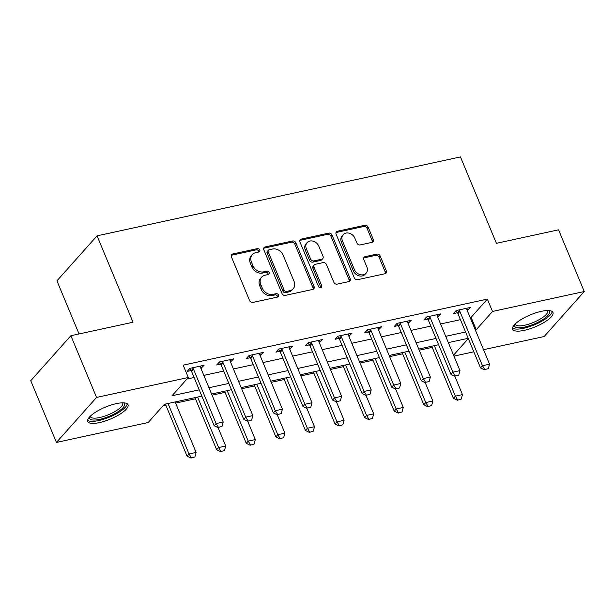 <?xml version="1.0" encoding="UTF-8"?>
<svg xmlns="http://www.w3.org/2000/svg" width="615" height="615" viewBox="0 0 615 615"><rect width="100%" height="100%" fill="white"/><g stroke="black" fill="none" stroke-linecap="round" stroke-linejoin="round"><path stroke-width="0.92" d="M259.753 249.951A1.922 1.561 41.7 0 0 257.424 248.606L232.731 253.972A2.744 2.237 41.7 0 0 231.694 254.564A2.744 2.237 41.7 0 0 231.417 256.901L249.575 300.512A2.744 2.237 41.7 0 0 252.903 302.426L277.596 297.068A1.922 1.561 41.7 0 0 276.181 293.67L272.983 294.37A8.794 7.149 41.7 0 1 262.321 288.227L260.814 284.591A8.794 7.149 41.7 0 1 261.683 277.127A8.794 7.149 41.7 0 1 265.019 275.228L268.217 274.536A1.922 1.561 41.7 0 0 266.802 271.138L263.604 271.838A8.794 7.149 41.7 0 1 252.942 265.695L251.427 262.059A8.794 7.149 41.7 0 1 252.304 254.595A8.794 7.149 41.7 0 1 255.64 252.696L258.838 252.004A1.922 1.561 41.7 0 0 259.753 249.951M258.815 252.004A1.922 1.561 41.7 0 0 256.34 249.828L231.647 255.187A2.744 2.237 41.7 0 0 231.286 255.302M277.573 297.068A1.922 1.561 41.7 0 0 275.097 294.893L271.899 295.584L272.983 294.37M268.194 274.536A1.922 1.561 41.7 0 0 265.718 272.36L262.52 273.052L263.604 271.838M524.364 330.332A21.832 6.473 -22.6 0 1 512.664 329.233A21.832 6.473 -22.6 0 1 520.82 319.715A21.832 6.473 -22.6 0 1 541.277 311.351A21.832 6.473 -22.6 0 1 552.977 312.451A21.832 6.473 -22.6 0 1 544.821 321.968A21.832 6.473 -22.6 0 1 524.364 330.332M99.407 422.605A21.832 6.473 -22.6 0 1 87.707 421.513A21.832 6.473 -22.6 0 1 95.871 411.996A21.832 6.473 -22.6 0 1 116.327 403.632A21.832 6.473 -22.6 0 1 128.028 404.732A21.832 6.473 -22.6 0 1 119.864 414.249A21.832 6.473 -22.6 0 1 99.407 422.605M371.952 242.364A2.744 2.237 41.7 0 0 372.99 241.772A2.744 2.237 41.7 0 0 373.267 239.435L368.17 227.204A2.744 2.237 41.7 0 0 364.841 225.282L337.42 231.24A2.744 2.237 41.7 0 0 336.374 231.832A2.744 2.237 41.7 0 0 336.105 234.169L354.255 277.772A2.744 2.237 41.7 0 0 357.592 279.694L385.013 273.736A2.744 2.237 41.7 0 0 386.051 273.145A2.744 2.237 41.7 0 0 386.328 270.815L380.178 256.032A2.744 2.237 41.7 0 0 376.841 254.118L365.11 256.663A2.744 2.237 41.7 0 0 364.065 257.255A2.744 2.237 41.7 0 0 363.788 259.591L366.84 266.918A7.349 5.973 41.7 0 1 366.11 273.16A7.349 5.973 41.7 0 1 359.89 274.567A7.349 5.973 41.7 0 1 354.409 269.616L342.455 240.911A7.349 5.973 41.7 0 1 343.185 234.669A7.349 5.973 41.7 0 1 349.412 233.262A7.349 5.973 41.7 0 1 354.893 238.213L356.885 242.994A2.744 2.237 41.7 0 0 360.213 244.916L371.952 242.364M201.858 396.145L164.443 404.27L148.177 422.513L56.434 442.439L30.75 380.723L70.871 335.721L133.017 322.229L97.055 235.837L460.458 156.925L496.42 243.317L558.566 229.818L584.25 291.525L544.129 336.536L483.536 349.689M70.871 335.721L96.563 397.428L188.298 377.51L172.031 395.752L199.237 389.849M470.16 317.555L471.105 317.355L487.372 299.105L183.162 365.172L188.298 377.51M487.372 299.105L492.515 311.451L584.25 291.525M295.9 242.894A2.744 2.237 41.7 0 0 292.571 240.98L265.15 246.93A2.744 2.237 41.7 0 0 264.104 247.522A2.744 2.237 41.7 0 0 263.835 249.859L281.985 293.47A2.744 2.237 41.7 0 0 285.322 295.385L312.743 289.434A2.744 2.237 41.7 0 0 313.781 288.842A2.744 2.237 41.7 0 0 314.057 286.505L295.9 242.894L294.816 244.109A2.744 2.237 41.7 0 0 291.487 242.195L264.066 248.145A2.744 2.237 41.7 0 0 263.704 248.26M301.289 239.081L328.702 233.131A2.744 2.237 41.7 0 1 332.039 235.045L350.189 278.657A2.744 2.237 41.7 0 1 349.92 280.993A2.744 2.237 41.7 0 1 348.874 281.585L337.143 284.138A2.744 2.237 41.7 0 1 333.807 282.216L326.45 264.527A2.744 2.237 41.7 0 0 323.113 262.613L315.326 264.304A2.744 2.237 41.7 0 0 314.288 264.896A2.744 2.237 41.7 0 0 314.011 267.233L321.676 285.644A1.922 1.561 41.7 0 1 318.424 286.352L299.966 242.01A2.744 2.237 41.7 0 1 300.243 239.681A2.744 2.237 41.7 0 1 301.289 239.081L300.197 240.304L327.618 234.346L328.702 233.131M186.906 379.063L194.102 377.502M203.826 375.396L223.691 371.076M233.423 368.969L253.288 364.657M263.012 362.543L282.877 358.23M292.609 356.116L312.474 351.803M322.199 349.689L342.063 345.376M351.795 343.262L371.66 338.95M381.385 336.836L401.249 332.523M410.974 330.409L430.838 326.096M440.571 323.982L460.435 319.669M200.928 368.423L204.049 365.287L189.851 368.377L187.137 371.414L191.034 370.568M230.517 361.997L233.646 358.868L219.44 361.951L216.726 364.987L220.624 364.142M260.114 355.57L263.235 352.441L249.029 355.524L246.323 358.56L250.22 357.715M289.703 349.143L292.832 346.014L278.626 349.097L275.912 352.141L279.81 351.288M319.3 342.716L322.421 339.588L308.215 342.67L305.509 345.715L309.407 344.869M348.889 336.29L352.018 333.161L337.812 336.244L335.098 339.288L338.996 338.442M378.486 329.863L381.608 326.734L367.401 329.817L364.695 332.861L368.593 332.015M408.076 323.436L411.204 320.307L396.998 323.39L394.284 326.434L398.182 325.589M437.665 317.009L440.794 313.881L426.587 316.963L423.881 320.008L427.779 319.162M467.262 310.59L470.39 307.454L456.184 310.537L453.47 313.581L457.368 312.735M163.052 405.823L165.865 405.216M175.59 403.102L195.455 398.789M212.067 395.184L225.052 392.362M241.657 388.757L254.641 385.936M271.253 382.33L284.238 379.509M300.843 375.903L313.827 373.082M330.44 369.477L343.424 366.655M360.029 363.05L373.013 360.236M389.626 356.623L402.61 353.81M419.215 350.204L432.199 347.383M97.055 235.837L56.934 280.84L79.043 333.953M56.434 442.439L96.563 397.428M473.811 351.803L453.947 356.116M468.192 338.312L448.327 342.624M438.603 344.738L418.738 349.051M409.006 351.165L389.141 355.478M379.417 357.584L359.552 361.904M349.82 364.011L329.955 368.324M320.231 370.438L300.366 374.75M290.634 376.864L270.769 381.177M261.044 383.291L241.18 387.604M231.448 389.718L211.583 394.03M453.547 355.155L468.315 338.596M475.303 329.901L476.248 329.694L492.515 311.451M208.962 387.734L228.826 383.422M238.559 381.308L258.423 376.995M268.148 374.881L288.012 370.568M297.745 368.454L317.609 364.142M327.334 362.027L347.198 357.715M356.931 355.601L376.795 351.288M386.52 349.182L406.384 344.861M416.117 342.755L435.981 338.442M445.706 336.328L465.57 332.015M471.105 317.355L476.248 329.694M201.343 368.331L200.405 366.079M230.933 361.904L229.995 359.66M260.529 355.478L259.591 353.233M290.119 349.051L289.181 346.806M319.715 342.624L318.778 340.379M349.305 336.197L348.367 333.953M378.894 329.778L377.964 327.526M408.491 323.352L407.553 321.099M438.08 316.925L437.15 314.672M467.677 310.498L466.739 308.246M252.304 254.595L251.22 255.809A8.794 7.149 41.7 0 0 250.343 263.282L251.427 262.059M262.52 273.052A8.794 7.149 41.7 0 1 251.858 266.91L250.343 263.282M261.683 277.127L260.599 278.349A8.794 7.149 41.7 0 0 259.722 285.814L260.814 284.591M271.899 295.584A8.794 7.149 41.7 0 1 261.237 289.442L259.722 285.814M313.096 289.319A2.744 2.237 41.7 0 0 312.974 287.72L294.816 244.109M269.116 249.767A1.922 1.561 41.7 0 0 268.194 251.819L284.13 290.096A1.922 1.561 41.7 0 0 286.467 291.441L289.834 290.711A8.794 7.149 41.7 0 0 293.171 288.804A8.794 7.149 41.7 0 0 294.039 281.339L283.154 255.171A8.794 7.149 41.7 0 0 272.491 249.037L269.116 249.767M268.386 250.182L267.302 251.404A1.922 1.561 41.7 0 0 267.11 253.034L268.194 251.819M293.171 288.804L292.087 290.026A8.794 7.149 41.7 0 1 288.75 291.925L285.383 292.655A1.922 1.561 41.7 0 1 283.046 291.318L267.11 253.034M349.235 281.478A2.744 2.237 41.7 0 0 349.105 279.879L330.955 236.268A2.744 2.237 41.7 0 0 327.618 234.346M314.288 264.896L313.204 266.111A2.744 2.237 41.7 0 0 312.927 268.447L320.592 286.859L321.676 285.644M320.738 287.697A1.922 1.561 41.7 0 0 320.592 286.859M318.808 246.177A7.349 5.973 41.7 0 0 313.327 241.226A7.349 5.973 41.7 0 0 307.1 242.633A7.349 5.973 41.7 0 0 306.378 248.875L310.583 258.992A2.744 2.237 41.7 0 0 313.919 260.914L321.699 259.223A2.744 2.237 41.7 0 0 322.744 258.623A2.744 2.237 41.7 0 0 323.013 256.294L318.808 246.177M307.1 242.633L306.016 243.855A7.349 5.973 41.7 0 0 305.294 250.09L306.378 248.875M322.744 258.623L321.66 259.845A2.744 2.237 41.7 0 1 320.615 260.437L312.835 262.128A2.744 2.237 41.7 0 1 309.499 260.207L305.294 250.09M343.185 234.669L342.101 235.883A7.349 5.973 41.7 0 0 341.371 242.125L342.455 240.911M366.11 273.16L365.026 274.375A7.349 5.973 41.7 0 1 358.806 275.781A7.349 5.973 41.7 0 1 353.325 270.838L341.371 242.125M385.367 273.629A2.744 2.237 41.7 0 0 385.244 272.03L379.086 257.247A2.744 2.237 41.7 0 0 375.757 255.333L364.019 257.877A2.744 2.237 41.7 0 0 363.665 257.993M372.306 242.256A2.744 2.237 41.7 0 0 372.183 240.657L367.086 228.419A2.744 2.237 41.7 0 0 363.757 226.497L336.336 232.455A2.744 2.237 41.7 0 0 335.975 232.57M165.389 404.063L187.075 456.169L189.028 453.978L196.131 452.432L175.114 401.949M190.996 458.075L194.878 456.937L190.996 458.075L187.075 456.169M168.01 403.494L189.028 453.978L191.327 457.714M196.131 452.432L194.878 456.937M218.433 427.302L221.984 426.533L218.433 427.302L216.134 423.566L214.181 425.757L191.58 371.452A2.798 2.276 41.7 0 0 191.157 370.73L189.574 368.677M200.344 366.094L200.436 366.947A2.798 2.276 41.7 0 0 200.636 367.724L223.237 422.021L216.134 423.566L193.533 369.261A2.798 2.276 41.7 0 0 193.11 368.539L192.533 367.793M221.984 426.533L223.237 422.021M214.181 425.757L218.11 427.671L225.72 446.006L224.467 450.511L220.593 451.648L224.467 450.511M194.978 397.636L216.665 449.742L218.617 447.551L225.72 446.006M197.607 397.067L218.617 447.551L220.916 451.287M220.593 451.648L216.665 449.742M224.575 391.209L246.261 443.315L248.214 441.124L255.317 439.579L247.676 421.229L251.581 420.107L247.699 421.244L243.778 419.33L221.169 365.026A2.798 2.276 41.7 0 0 220.754 364.303L219.171 362.25M250.182 445.222L254.064 444.084L250.182 445.222L246.261 443.315M227.196 390.64L248.214 441.124L250.513 444.86M255.317 439.579L254.064 444.084M254.164 384.782L275.851 436.888L277.803 434.697L284.906 433.152L277.265 414.802M279.779 438.795L283.653 437.665L279.779 438.795L275.851 436.888M256.793 384.214L277.803 434.697L280.102 438.434M284.906 433.152L283.653 437.665M243.778 419.33L245.731 417.139L223.122 362.835A2.798 2.276 41.7 0 0 222.699 362.112L222.123 361.366M229.941 359.667L230.025 360.521A2.798 2.276 41.7 0 0 230.225 361.297L252.834 415.602L245.731 417.139L248.03 420.875M251.581 420.107L252.834 415.602M277.619 414.449L281.17 413.68L277.619 414.449L275.32 410.712L273.368 412.903L250.766 358.599A2.798 2.276 41.7 0 0 250.343 357.876L248.76 355.831M259.53 353.241L259.622 354.094A2.798 2.276 41.7 0 0 259.822 354.87L282.423 409.175L275.32 410.712L252.719 356.408A2.798 2.276 41.7 0 0 252.296 355.685L251.72 354.94M281.17 413.68L282.423 409.175M273.368 412.903L277.296 414.818M307.216 408.022L310.767 407.253L307.216 408.022L304.917 404.286L302.964 406.477L280.355 352.172A2.798 2.276 41.7 0 0 279.933 351.449L278.357 349.405M289.127 346.814L289.211 347.675A2.798 2.276 41.7 0 0 289.411 348.444L312.02 402.748L304.917 404.286L282.308 349.989A2.798 2.276 41.7 0 0 281.885 349.259L281.309 348.513M310.767 407.253L312.02 402.748M302.964 406.477L306.885 408.391M283.761 378.356L305.447 430.462L307.4 428.271L314.496 426.725L306.862 408.375M309.368 432.368L313.243 431.238L309.368 432.368L305.447 430.462M286.382 377.787L307.4 428.271L309.699 432.007M314.496 426.725L313.243 431.238M336.805 401.595L340.356 400.826L336.805 401.595L334.506 397.859L332.554 400.05L309.952 345.745A2.798 2.276 41.7 0 0 309.529 345.023L307.946 342.978M318.716 340.395L318.808 341.248A2.798 2.276 41.7 0 0 319.008 342.017L341.609 396.321L334.506 397.859L311.905 343.562A2.798 2.276 41.7 0 0 311.482 342.839L310.906 342.086M340.356 400.826L341.609 396.321M332.554 400.05L336.482 401.964M123.415 402.833A18.896 5.597 -22.6 0 1 117.227 412.25A18.896 5.597 -22.6 0 1 98 419.691A18.896 5.597 -22.6 0 1 89.613 416.901M90.274 416.224A17.497 5.181 157.4 0 0 90.382 416.639A17.497 5.181 157.4 0 0 115.958 410.928A17.497 5.181 157.4 0 0 122.685 403.186A17.497 5.181 157.4 0 0 122.47 402.825M87.599 420.268A21.694 6.427 157.4 0 0 118.733 412.411A21.694 6.427 157.4 0 0 127.22 403.771M548.365 310.552A18.896 5.597 -22.6 0 1 544.075 318.724A18.896 5.597 -22.6 0 1 524.68 327.08A18.896 5.597 -22.6 0 1 514.563 324.62M515.224 323.951A17.497 5.181 157.4 0 0 515.332 324.359A17.497 5.181 157.4 0 0 524.703 325.235A17.497 5.181 157.4 0 0 541.1 318.532A17.497 5.181 157.4 0 0 547.634 310.913A17.497 5.181 157.4 0 0 547.427 310.544M512.549 327.987A21.694 6.427 157.4 0 0 523.596 328.295A21.694 6.427 157.4 0 0 552.17 311.49M313.35 371.937L335.037 424.035L336.989 421.844L344.093 420.306L336.451 401.949M338.965 425.949L342.839 424.811L338.965 425.949L335.037 424.035M315.979 371.36L336.989 421.844L339.288 425.58M344.093 420.306L342.839 424.811M366.402 395.168L369.953 394.399L366.402 395.168L364.103 391.44L362.15 393.623L339.542 339.326A2.798 2.276 41.7 0 0 339.119 338.596L337.543 336.551M348.313 333.968L348.398 334.821A2.798 2.276 41.7 0 0 348.597 335.59L371.206 389.895L364.103 391.44L341.494 337.135A2.798 2.276 41.7 0 0 341.071 336.413L340.495 335.659M369.953 394.399L371.206 389.895M362.15 393.623L366.071 395.537M342.939 365.51L364.634 417.608L366.586 415.417L373.682 413.88L366.048 395.522M368.554 419.522L372.429 418.385L368.554 419.522L364.634 417.608M345.569 364.933L366.586 415.417L368.877 419.153M373.682 413.88L372.429 418.385M395.991 388.749L399.542 387.973L395.991 388.749L393.692 385.013L391.74 387.196L369.138 332.9A2.798 2.276 41.7 0 0 368.716 332.169L367.132 330.124M377.902 327.541L377.994 328.395A2.798 2.276 41.7 0 0 378.194 329.163L400.796 383.468L393.692 385.013L371.091 330.709A2.798 2.276 41.7 0 0 370.668 329.986L370.092 329.233M399.542 387.973L400.796 383.468M391.74 387.196L395.668 389.111M372.536 359.083L394.223 411.181L396.175 408.99L403.279 407.453L395.637 389.095M398.151 413.096L402.026 411.958L398.151 413.096L394.223 411.181M375.165 358.514L396.175 408.99L398.474 412.727M403.279 407.453L402.026 411.958M425.588 382.322L429.132 381.546L425.588 382.322L423.289 378.586L421.337 380.777L398.728 326.473A2.798 2.276 41.7 0 0 398.305 325.75L396.721 323.698M407.491 321.115L407.584 321.968A2.798 2.276 41.7 0 0 407.783 322.737L430.385 377.041L423.289 378.586L400.68 324.282A2.798 2.276 41.7 0 0 400.257 323.559L399.681 322.806M429.132 381.546L430.385 377.041M421.337 380.777L425.257 382.684M402.125 352.656L423.82 404.755L425.765 402.564L432.868 401.026L425.234 382.668M427.74 406.669L431.615 405.531L427.74 406.669L423.82 404.755M404.755 352.088L425.765 402.564L428.063 406.3M432.868 401.026L431.615 405.531M455.177 375.896L458.729 375.119L455.177 375.896L452.878 372.16L450.926 374.351L428.324 320.046A2.798 2.276 41.7 0 0 427.902 319.323L426.318 317.271M437.088 314.688L437.18 315.541A2.798 2.276 41.7 0 0 437.38 316.31L459.982 370.614L452.878 372.16L430.277 317.855A2.798 2.276 41.7 0 0 429.854 317.132L429.278 316.387M458.729 375.119L459.982 370.614M450.926 374.351L454.854 376.257M431.722 346.23L453.409 398.328L455.361 396.145L462.465 394.599L454.823 376.242M457.337 400.242L461.212 399.104L457.337 400.242L453.409 398.328M434.344 345.661L455.361 396.145L457.66 399.873M462.465 394.599L461.212 399.104M484.766 369.469L488.318 368.7L484.766 369.469L482.475 365.733L480.523 367.924L457.914 313.619A2.798 2.276 41.7 0 0 457.491 312.897L455.907 310.844M466.677 308.261L466.77 309.114A2.798 2.276 41.7 0 0 466.97 309.883L489.571 364.188L482.475 365.733L459.866 311.428A2.798 2.276 41.7 0 0 459.443 310.706L458.867 309.96M488.318 368.7L489.571 364.188M480.523 367.924L484.443 369.83M256.34 249.828L257.424 248.606M275.097 294.893L276.181 293.67M265.718 272.36L266.802 271.138M251.858 266.91L252.942 265.695M261.237 289.442L262.321 288.227M231.647 255.187L232.731 253.972M312.974 287.72L314.057 286.505M264.066 248.145L265.15 246.93M291.487 242.195L292.571 240.98M283.046 291.318L284.13 290.096M285.383 292.655L286.467 291.441M288.75 291.925L289.834 290.711M330.955 236.268L332.039 235.045M349.105 279.879L350.189 278.657M312.927 268.447L314.011 267.233M309.499 260.207L310.583 258.992M312.835 262.128L313.919 260.914M320.615 260.437L321.699 259.223M353.325 270.838L354.409 269.616M364.019 257.877L365.11 256.663M375.757 255.333L376.841 254.118M379.086 257.247L380.178 256.032M385.244 272.03L386.328 270.815M336.336 232.455L337.42 231.24M363.757 226.497L364.841 225.282M367.086 228.419L368.17 227.204M372.183 240.657L373.267 239.435M193.11 368.539L191.157 370.73M193.533 369.261L191.58 371.452M222.699 362.112L220.754 364.303M223.122 362.835L221.169 365.026M252.296 355.685L250.343 357.876M252.719 356.408L250.766 358.599M281.885 349.259L279.933 351.449M282.308 349.989L280.355 352.172M311.482 342.839L309.529 345.023M311.905 343.562L309.952 345.745M341.071 336.413L339.119 338.596M341.494 337.135L339.542 339.326M370.668 329.986L368.716 332.169M371.091 330.709L369.138 332.9M400.257 323.559L398.305 325.75M400.68 324.282L398.728 326.473M429.854 317.132L427.902 319.323M430.277 317.855L428.324 320.046M459.443 310.706L457.491 312.897M459.866 311.428L457.914 313.619"/></g></svg>
